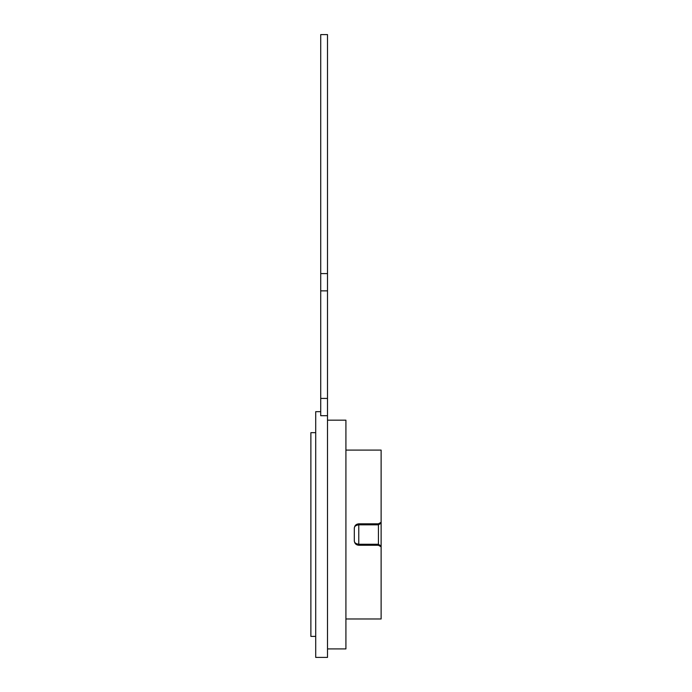 <?xml version="1.0" encoding="UTF-8"?>
<svg xmlns="http://www.w3.org/2000/svg" width="692" height="692" viewBox="0 0 692 692"><rect width="100%" height="100%" fill="white"/><g stroke="black" fill="none" stroke-linecap="round" stroke-linejoin="round"><path stroke-width="1.04" d="M354.313 528.281L354.313 540.789C354.304 542.692 355.792 543.851 358.776 544.258L378.438 544.258L378.438 524.821L358.776 524.821C355.792 525.219 354.304 526.378 354.313 528.281C354.572 525.574 356.06 524.086 358.776 523.818L378.42 523.827L381.119 522.27L381.119 618.977L345.913 618.977M378.438 544.258L378.42 545.253L381.119 546.81L378.438 545.261L358.776 545.261C356.06 544.993 354.572 543.505 354.313 540.789M378.438 523.818L381.119 522.27L381.119 523.161L378.438 524.821M327.506 273.582L327.506 34.6L320.716 34.6L320.716 273.582L327.506 273.582L327.506 657.4L315.708 657.4L315.708 411.679L320.716 411.679M315.708 636.398L310.881 636.398L310.881 432.673L315.708 432.673M327.506 420.165L345.913 420.165L345.913 648.914L327.506 648.914M327.506 290.856L320.716 290.856L320.716 398.419L327.506 398.419M327.506 415.702L320.716 415.702L320.716 398.419M320.716 290.856L320.716 273.582M378.42 524.692L378.42 523.827M378.42 544.379L381.119 545.919L381.119 546.81M345.913 450.094L381.119 450.094L381.119 522.27M358.776 545.261L358.776 523.818"/></g></svg>

